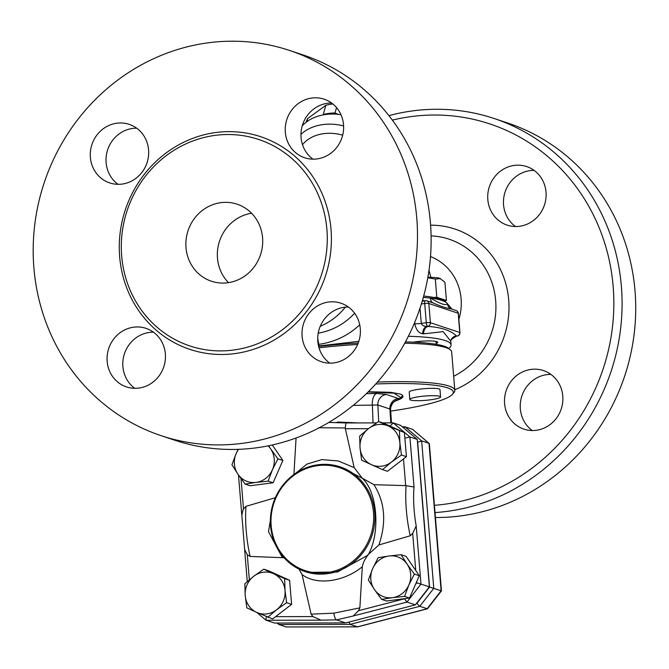 <?xml version="1.0" encoding="UTF-8"?>
<svg xmlns="http://www.w3.org/2000/svg" width="669" height="669" viewBox="0 0 669 669"><rect width="100%" height="100%" fill="white"/><g stroke="black" fill="none" stroke-linecap="round" stroke-linejoin="round"><path stroke-width="1" d="M392.335 120.119A196.535 184.803 108.4 0 1 612.051 276.247A196.535 184.803 108.4 0 1 443.781 504.351A196.535 184.803 108.4 0 1 434.424 505.312M487.818 199.605A30.858 29.018 108.4 0 1 526.662 166.564A30.858 29.018 108.4 0 1 546.021 192.087A30.858 29.018 108.4 0 1 507.177 225.127A30.858 29.018 108.4 0 1 487.818 199.605M531.186 369.388A30.858 29.018 108.4 0 1 543.429 370.559A30.858 29.018 108.4 0 1 562.662 402.604A30.858 29.018 108.4 0 1 536.195 430.292A30.858 29.018 108.4 0 1 523.944 429.122A30.858 29.018 108.4 0 1 504.719 397.077A30.858 29.018 108.4 0 1 531.186 369.388M458.867 319.372A51.973 48.87 -71.6 0 0 430.493 256.578M435.026 512.571A203.033 190.908 -71.6 0 0 446.407 511.459A203.033 190.908 -71.6 0 0 620.539 329.257A203.033 190.908 -71.6 0 0 493.931 118.438A203.033 190.908 -71.6 0 0 388.915 115.637M435.427 517.513A203.033 190.908 -71.6 0 0 460.046 516A203.033 190.908 -71.6 0 0 634.179 333.798A203.033 190.908 -71.6 0 0 507.57 122.971M550.896 374.397A30.858 29.018 -71.6 0 0 521.895 395.914A30.858 29.018 -71.6 0 0 532.223 430.518M534.121 170.403A30.858 29.018 -71.6 0 0 505.12 191.919A30.858 29.018 -71.6 0 0 515.456 226.523M251.569 213.244A40.608 38.183 -71.6 0 0 219.532 241.133A40.608 38.183 -71.6 0 0 228.48 282.653M227.585 282.778A40.608 38.183 108.4 0 1 211.471 281.239A40.608 38.183 108.4 0 1 188.056 230.663A40.608 38.183 108.4 0 1 237.102 204.179A40.608 38.183 108.4 0 1 262.407 246.351A40.608 38.183 108.4 0 1 227.585 282.778M345.329 307.163A63.346 59.566 108.4 0 1 320.25 326.271M153.46 332.192A30.858 29.018 -71.6 0 0 124.459 353.717A30.858 29.018 -71.6 0 0 134.787 388.321M136.685 128.197A30.858 29.018 -71.6 0 0 107.684 149.722A30.858 29.018 -71.6 0 0 118.02 184.326M331.623 103.043A30.858 29.018 -71.6 0 0 301.058 137.471A30.858 29.018 -71.6 0 0 312.95 159.163M348.398 307.038A30.858 29.018 -71.6 0 0 344.426 307.263A30.858 29.018 -71.6 0 0 318.795 330.57A30.858 29.018 -71.6 0 0 329.725 363.158M289.426 50.409L303.065 54.942A203.033 190.908 108.4 0 1 429.582 265.785A203.033 190.908 108.4 0 1 255.449 447.937A203.033 190.908 108.4 0 1 174.893 440.252L161.246 435.711A203.033 190.908 -71.6 0 0 241.81 443.405A203.033 190.908 -71.6 0 0 415.942 261.245A203.033 190.908 -71.6 0 0 289.426 50.409A203.033 190.908 -71.6 0 0 44.187 182.796A203.033 190.908 -71.6 0 0 161.246 435.711M233.113 350.096A108.83 102.332 -71.6 0 0 326.455 252.43A108.83 102.332 -71.6 0 0 258.594 139.436A108.83 102.332 -71.6 0 0 127.185 210.442A108.83 102.332 -71.6 0 0 189.937 345.973A108.83 102.332 -71.6 0 0 233.113 350.096M333.697 362.933A30.858 29.018 108.4 0 1 321.454 361.762A30.858 29.018 108.4 0 1 302.221 329.717A30.858 29.018 108.4 0 1 328.688 302.028A30.858 29.018 108.4 0 1 340.922 303.191A30.858 29.018 108.4 0 1 360.165 335.236A30.858 29.018 108.4 0 1 333.697 362.933M343.523 124.727A30.858 29.018 108.4 0 1 304.679 157.767A30.858 29.018 108.4 0 1 285.32 132.236A30.858 29.018 108.4 0 1 324.164 99.204A30.858 29.018 108.4 0 1 343.523 124.727M116.983 123.188A30.858 29.018 108.4 0 1 129.226 124.359A30.858 29.018 108.4 0 1 148.451 156.404A30.858 29.018 108.4 0 1 121.984 184.092A30.858 29.018 108.4 0 1 109.758 182.93A30.858 29.018 108.4 0 1 90.507 150.885A30.858 29.018 108.4 0 1 116.983 123.188M107.157 361.394A30.858 29.018 108.4 0 1 145.993 328.354A30.858 29.018 108.4 0 1 165.352 353.884A30.858 29.018 108.4 0 1 126.516 386.925A30.858 29.018 108.4 0 1 107.157 361.394M404.72 343.23A108.83 15.303 -4.7 0 1 450.379 349.845L448.648 348.407A107.199 15.078 175.3 0 0 405.431 341.926M358.224 343.038A107.199 15.078 175.3 0 0 318.653 346.475M319.013 347.813A108.83 15.303 -4.7 0 1 357.639 344.451M450.379 349.845A108.83 15.303 -4.7 0 1 451.659 351.919L454.82 390.387A108.83 15.303 175.3 0 0 377.45 382.083M375.735 383.998A107.199 15.078 -4.7 0 1 452.42 394.342L453.9 392.636A108.83 15.303 175.3 0 0 454.82 390.387M452.42 394.342A107.199 15.078 -4.7 0 1 390.696 411.109M420.224 396.533A15.429 2.166 -4.7 0 1 440.587 396.934A15.429 2.166 -4.7 0 1 425.384 400.355A15.429 2.166 -4.7 0 1 409.829 399.46A15.429 2.166 -4.7 0 1 420.224 396.533M368.343 391.741L390.562 392.31L400.305 394.058L402.554 395.22L403.006 396.918L400.865 398.783L396.207 400.748M409.829 399.46L409.219 392.084A15.429 2.166 -4.7 0 1 419.614 389.166A15.429 2.166 -4.7 0 1 439.976 389.559L440.587 396.934M408.366 336.273A108.83 15.303 -4.7 0 1 451.073 344.87A108.83 15.303 -4.7 0 1 448.69 348.44M318.536 345.998L358.827 341.324M413.091 342.168A17.051 2.4 -4.7 0 1 415.215 341.867A17.051 2.4 -4.7 0 1 437.727 342.302A17.051 2.4 -4.7 0 1 436.188 343.456M414.705 322.399L414.813 323.737C416.026 329.792 418.685 333.145 422.791 333.798A108.83 15.303 -4.7 0 1 423.72 333.864L443.162 331.64L450.772 341.198L451.098 339.802A6.498 6.414 -156.9 0 1 456.542 335.938C450.563 330.411 441.063 327.25 428.051 326.464A115.327 16.215 175.3 0 0 427.065 326.38C423.962 326.372 422.039 325.385 421.286 323.403L420.032 308.15M428.269 277.326L428.135 275.737M332.886 104.013A38.166 29.177 -164.6 0 0 331.548 104.163A38.166 29.177 -164.6 0 0 325.803 105.326L307.723 118.53A38.166 29.177 -164.6 0 0 306.034 122.318M322.759 114.976L323.269 114.524A38.166 29.177 15.4 0 1 329.014 113.37A38.166 29.177 15.4 0 1 335.052 113.002L338.255 114.357M335.052 113.002L336.54 107.6M323.269 114.524L325.803 105.326M306.854 121.699L307.723 118.53M319.004 345.932L317.725 338.213M354.629 313.268C344.577 323.997 332.443 330.645 318.218 333.195M343.598 125.931A43.853 33.517 -164.6 0 0 300.95 134.402M302.229 125.839A43.853 33.517 15.4 0 1 340.989 114.717M430.869 302.154L432.968 302.89C440.478 306.243 446.457 308.233 450.881 308.852L452.052 309.195L447.377 303.667C446.131 305.925 440.495 304.044 430.476 298.048A108.83 15.303 -4.7 0 1 446.507 302.723L444.776 301.284A107.199 15.078 175.3 0 0 444.392 300.991L446.432 300.49L436.807 297.295L433.763 297.454A107.199 15.078 175.3 0 0 423.686 296.049M446.432 300.49L444.927 282.251L439.934 278.379A25.79 3.629 -4.7 0 1 440.453 278.58A25.79 3.629 -4.7 0 1 440.486 278.588M440.453 278.58L435.31 279.048L427.784 277.752M427.859 277.326A25.79 3.629 -4.7 0 1 439.934 278.379M436.807 297.295L435.31 279.048M444.392 300.991A107.199 15.078 175.3 0 0 433.763 297.454M422.791 333.798A6.498 4.817 94.3 0 1 427.065 326.38L427.608 326.313A3.245 3.052 -71.6 0 0 430.41 322.709A3.245 0.46 175.3 0 0 426.295 322.759A3.245 1.004 82.6 0 0 427.608 326.313L428.051 326.464A6.498 4.875 94.6 0 0 423.72 333.864M451.14 339.701A6.498 6.406 -152.9 0 1 451.182 339.609L451.182 339.609A6.498 6.406 -152.9 0 1 456.442 336.156A115.327 16.215 175.3 0 0 456.542 335.938L451.098 339.802M455.589 336.273L457.136 336.106A3.245 1.004 82.6 0 0 457.312 336.022M422.08 301.385L425.342 300.657A3.245 1.004 82.6 0 0 424.715 303.525A3.245 0.46 -4.7 0 1 428.821 303.483A3.245 3.052 -71.6 0 0 425.501 300.665A3.245 1.004 82.6 0 0 425.342 300.657A3.245 3.245 0 0 1 426.789 300.791L430.903 302.162M424.096 300.816A6.498 4.817 94.3 0 1 423.937 300.807L423.937 300.807A6.498 4.817 94.3 0 1 422.465 300.373M432.968 302.89A6.498 5.235 -67.2 0 1 430.476 298.048L423.31 297.412M422.607 299.888A6.498 4.875 -85.4 0 0 424.313 300.791M446.507 302.723A108.83 15.303 -4.7 0 1 447.377 303.667A6.498 6.481 72.1 0 0 450.881 308.852M368.067 392.017L393.982 393.18L400.873 397.587L402.763 395.438M371.479 464.696L361.636 460.172L360.039 447.937A21.115 19.853 -71.6 0 0 371.479 464.696A21.115 19.853 -71.6 0 0 391.382 462.128L382.534 469.63L371.479 464.696M359.654 436.113L368.51 428.612A21.115 19.853 -71.6 0 0 360.039 447.937L359.654 436.113M378.579 421.512L388.421 426.036A21.115 19.853 -71.6 0 0 368.51 428.612L378.579 421.512L383.529 423.159L404.427 432.617L406.409 456.676L401.459 455.029L391.382 462.128A21.115 19.853 -71.6 0 0 399.861 442.803L401.459 455.029M399.477 430.97L399.861 442.803A21.115 19.853 -71.6 0 0 388.421 426.036L404.427 432.617M372.658 568.642L378.152 557.678L389.04 555.998A21.115 19.853 -71.6 0 0 372.658 568.642A21.115 19.853 -71.6 0 0 374.372 589.473L368.376 579.998L372.658 568.642M401.149 554.718L407.145 564.184A21.115 19.853 -71.6 0 0 389.04 555.998L401.149 554.718L406.1 556.365L419.304 575.716L409.528 598.036L386.531 601.005L381.581 599.357L374.372 589.473A21.115 19.853 -71.6 0 0 392.469 597.668L381.581 599.357M414.354 574.069L408.851 585.024A21.115 19.853 -71.6 0 0 407.145 564.184L414.354 574.069L419.304 575.716M404.569 596.388L392.469 597.668A21.115 19.853 -71.6 0 0 408.851 585.024L404.569 596.388L409.528 598.036M273.604 573.718L284.659 578.652L285.036 590.476A21.115 19.853 -71.6 0 0 273.604 573.718A21.115 19.853 -71.6 0 0 253.693 576.285L263.762 569.185L273.604 573.718M286.641 602.71L276.565 609.802A21.115 19.853 -71.6 0 0 285.036 590.476L286.641 602.71L291.592 604.358L272.668 618.95L256.653 612.378A21.115 19.853 -71.6 0 0 276.565 609.802L267.717 617.303M245.222 595.611L244.837 583.786L253.693 576.285A21.115 19.853 -71.6 0 0 245.222 595.611A21.115 19.853 -71.6 0 0 256.653 612.378L246.819 607.845L245.222 595.611M406.409 456.676L387.485 471.277L382.534 469.63M284.659 578.652L289.61 580.299L268.712 570.833L263.762 569.185M289.61 580.299L291.592 604.358M318.661 427.734L345.196 427.968L354.169 467.614L362.272 478.218L373.946 484.682L406.108 485.644L414.027 487.065L409.905 436.957L393.272 422.908L389.985 426.078M414.027 487.065A53.645 16.625 -97.4 0 0 416.202 525.951L412.689 533.36L410.231 535.769L378.905 544.959L368.527 554.266C365.023 558.816 362.949 562.964 362.314 566.718L359.872 607.853L358.467 610.722L353.207 615.998L336.499 619.879C335.261 619.143 334.391 616.91 333.906 613.172L311.118 614.15L302.028 574.495L298.984 569.085M266.279 616.667L265.953 620.18L274.466 623.04L345.656 622.923L336.499 619.879L320.986 620.163L312.958 616.592L311.118 614.15M284.057 557.745L250.089 556.432L247.279 554.71L244.62 549.508M272.417 469.772L268.135 481.136L256.035 482.416A21.115 19.853 -71.6 0 0 272.417 469.772A21.115 19.853 -71.6 0 0 270.711 448.941L277.919 458.817L272.417 469.772M245.147 484.105L237.938 474.229A21.115 19.853 -71.6 0 0 256.035 482.416L245.147 484.105L250.097 485.753L273.094 482.784L268.135 481.136M231.942 464.754L236.224 453.39A21.115 19.853 -71.6 0 0 237.938 474.229L231.942 464.754M268.595 445.763L270.711 448.941A21.115 19.853 -71.6 0 0 268.11 445.863M238.532 449.334A21.115 19.853 -71.6 0 0 236.224 453.39L238.089 449.351M272.3 444.977L282.87 460.464L277.919 458.817M282.87 460.464L273.094 482.784M241.793 515.18L243.173 509.41L245.975 506.341L275.352 497.703M293.925 474.513L296.066 438.003M345.656 622.923L415.374 604.86L429.373 586.855L417.247 439.399L400.614 425.35L393.272 422.908M326.731 572.672A54.248 51.011 108.4 0 1 275.829 498.087A54.248 51.011 108.4 0 1 364.429 486.656A54.248 51.011 108.4 0 1 326.731 572.672M327.124 573.734A55.226 51.931 -71.6 0 0 372.683 533.143A55.226 51.931 -71.6 0 0 355.172 475.032A55.226 51.931 -71.6 0 0 340.078 466.837A55.226 51.931 -71.6 0 0 273.37 502.854A55.226 51.931 -71.6 0 0 305.215 571.644A55.226 51.931 -71.6 0 0 327.124 573.734M340.078 466.837L362.264 478.218C377.291 491.598 380.619 532.081 368.519 554.266L366.721 555.889L337.427 572.012L307.447 572.388M429.373 586.855L416.754 582.783L415.508 584.388M417.247 439.399L409.905 436.957L404.887 438.187M345.196 427.968L346.007 422.95L376.48 422.9M354.169 467.614L338.372 461L321.931 459.595L307.054 464.035L295.489 473.418M333.906 613.172L359.872 607.853M302.028 574.495C316.186 585.626 343.833 582.055 362.314 566.718M415.374 604.86L406.978 602.067L353.207 615.998M404.377 598.696L406.978 602.067L420.977 584.062L416.202 525.951M378.905 544.959C386.607 522.238 384.959 502.143 373.946 484.682M273.027 503.908L268.503 531.73L282.251 557.428M400.873 397.587L394.743 401.425M390.587 409.562A9.742 9.642 -171.7 0 1 390.671 407.664C391.959 403.951 393.347 401.852 394.827 401.383L394.827 401.383A9.742 8.973 -114.3 0 1 394.827 401.375A9.742 8.973 -114.3 0 1 395.245 401.208M353.19 405.389L377.868 405.004L389.893 409.01A9.742 9.165 108.4 0 1 398.314 398.448L386.281 394.442L376.639 393.523L366.386 393.665M390.821 422.875L389.893 409.01L390.596 409.679L390.671 407.664A9.742 9.642 -171.7 0 1 397.946 399.702M358.76 422.925L338.021 422.047L338.062 422.641M338.021 422.047L336.139 422.582M357.631 626.87L427.458 608.798L441.456 590.886L429.356 443.706L412.614 429.398L428.996 443.313L441.122 590.76L427.123 608.765L357.413 626.836L286.223 626.953L357.631 626.87L350.063 624.394L348.934 622.078M277.091 623.04L278.873 624.511L350.063 624.394L419.781 606.323L433.78 588.319L421.654 440.871L405.021 426.822L412.363 429.264M373.034 422.908L372.382 404.686A9.742 5.109 90.3 0 1 376.639 393.523M378.696 421.554L377.868 405.004A9.742 9.165 108.4 0 1 386.281 394.442M427.458 608.798L419.781 606.323L416.653 603.221M441.456 590.886L429.557 587.039L417.063 603.112M429.214 443.43L421.654 440.871L417.648 442.242L429.557 587.039M405.021 426.822L403.658 427.917M278.756 624.436L278.496 623.04M278.873 624.511L286.223 626.953M454.769 389.759A85.766 80.64 -71.6 0 0 508.064 294.402A85.766 80.64 -71.6 0 0 430.593 225.16M431.087 235.881A74.292 69.86 108.4 0 1 494.96 294.786A74.292 69.86 108.4 0 1 453.657 376.287M234.426 353.65A112.074 105.384 -71.6 0 0 312.314 175.955A112.074 105.384 -71.6 0 0 129.268 199.579A112.074 105.384 -71.6 0 0 234.426 353.65M318.21 344.41L318.879 344.326C334.4 342.194 348.014 335.696 359.721 324.825M302.522 144.713A37.355 28.55 15.4 0 1 342.67 135.171M414.813 323.737A6.498 0.912 175.3 0 0 421.286 323.403L426.295 322.759L424.715 303.525L421.386 303.952M456.986 336.089A3.245 1.004 82.6 0 0 457.136 336.106A3.245 3.245 0 0 0 459.954 332.61A3.245 0.46 175.3 0 0 459.787 332.485A3.245 3.052 108.4 0 1 456.986 336.089M428.821 303.483L458.206 313.251A3.245 0.46 -4.7 0 1 458.374 313.385A3.245 3.245 0 0 0 456.166 310.567A3.245 3.052 108.4 0 1 458.206 313.251L459.787 332.485L430.41 322.709L428.821 303.483M400.865 398.783L400.773 397.695M399.301 399.552L399.234 398.808M345.271 428.745L368.385 428.704M403.482 458.934L405.673 485.661M412.689 533.36L415.75 570.498M404.26 598.855L358.467 610.722M312.958 616.592L275.645 616.659M249.345 579.797L247.279 554.71M243.508 508.758L241.024 478.611M406.108 485.644A60.126 18.64 82.6 0 0 410.231 535.769M320.986 620.163L266.078 620.255M250.089 556.432A60.126 18.64 -97.4 0 1 245.975 506.341M416.67 581.729L416.754 582.783M399.176 398.841L398.314 398.448M404.77 426.822L402.353 426.822M428.996 270.234L430.853 277.359M507.662 123.004L494.023 118.463M186.96 344.928L189.937 345.973M451.073 344.87L450.772 341.198M436.021 341.416L436.255 344.326M452.052 309.195L456.166 310.567M458.374 313.385L459.954 332.61M307.464 572.396L305.215 571.644M328.822 422.432L346.007 422.95M241.768 514.235L244.695 550.085M265.953 620.18L256.771 612.428M247.254 581.604L244.645 549.801M241.76 514.712L238.499 475.04M382.718 422.892L393.029 422.875M391.482 422.875L390.596 409.62M394.367 401.576L394.827 401.375M404.904 426.797L402.337 426.805"/></g></svg>
